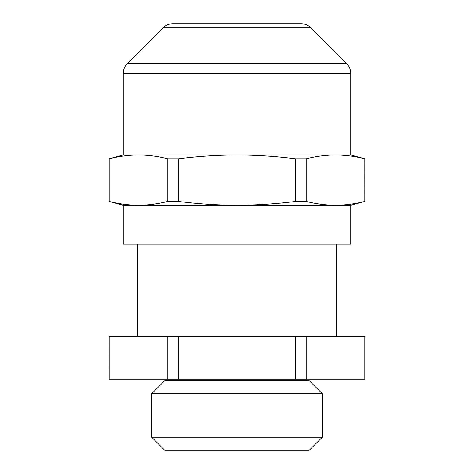 <?xml version="1.0" encoding="UTF-8"?>
<svg xmlns="http://www.w3.org/2000/svg" width="474" height="474" viewBox="0 0 474 474"><rect width="100%" height="100%" fill="white"/><g stroke="black" fill="none" stroke-linecap="round" stroke-linejoin="round"><path stroke-width="0.71" d="M309.238 380.622L322.32 393.704L151.68 393.704L164.762 380.622L309.238 380.622M322.32 437.218L151.68 437.218L164.762 450.3L309.238 450.3L322.32 437.218L322.32 393.704M151.68 437.218L151.68 393.704M308.1 380.622L308.1 379.2M165.9 380.622L165.9 379.2M109.168 379.2L109.02 336.54L364.98 336.54L364.98 379.2L109.168 379.2L109.168 336.54M364.832 336.54L364.832 379.2M306.204 379.2L306.204 336.54M295.628 336.54L295.628 379.2M178.372 379.2L178.372 336.54M167.796 336.54L167.796 379.2M350.76 205.26L350.76 244.11L123.24 244.11L123.24 205.26L350.76 205.26L364.832 201.45C355.062 203.933 345.291 205.201 335.521 205.26C325.751 205.201 315.974 203.933 306.204 201.45L306.204 158.79C315.974 156.307 325.751 155.039 335.521 154.98C345.291 155.039 355.062 156.307 364.832 158.79L364.832 201.45M306.204 201.45L295.628 201.45C276.099 203.933 256.553 205.201 237 205.26C217.448 205.201 197.907 203.933 178.372 201.45L178.372 158.79C197.907 156.307 217.448 155.039 237 154.98C256.553 155.039 276.099 156.307 295.628 158.79L295.628 201.45M178.372 201.45L167.796 201.45C158.026 203.933 148.249 205.201 138.479 205.26C128.709 205.201 118.938 203.933 109.168 201.45L109.168 158.79C118.938 156.307 128.709 155.039 138.479 154.98C148.249 155.039 158.026 156.307 167.796 158.79L167.796 201.45M109.168 201.45L109.168 158.79M364.832 158.79L364.98 201.45M350.76 154.98L123.24 154.98L123.24 73.476L350.76 73.476L350.76 154.98L364.98 158.79M295.628 158.79L306.204 158.79M167.796 158.79L178.372 158.79M162.955 27.865L311.045 27.865A14.22 14.22 0 0 0 300.984 23.7L173.016 23.7A14.22 14.22 0 0 0 162.955 27.865L127.405 63.415A14.22 14.22 0 0 0 123.24 73.476M311.045 27.865L346.595 63.415A14.22 14.22 0 0 1 350.76 73.476M292.458 23.7L181.542 23.7L292.458 23.7M346.595 63.415L127.405 63.415M336.54 336.54L336.54 244.11M137.46 336.54L137.46 244.11M123.24 205.26L109.02 201.45M123.24 154.98L109.02 158.79"/></g></svg>
